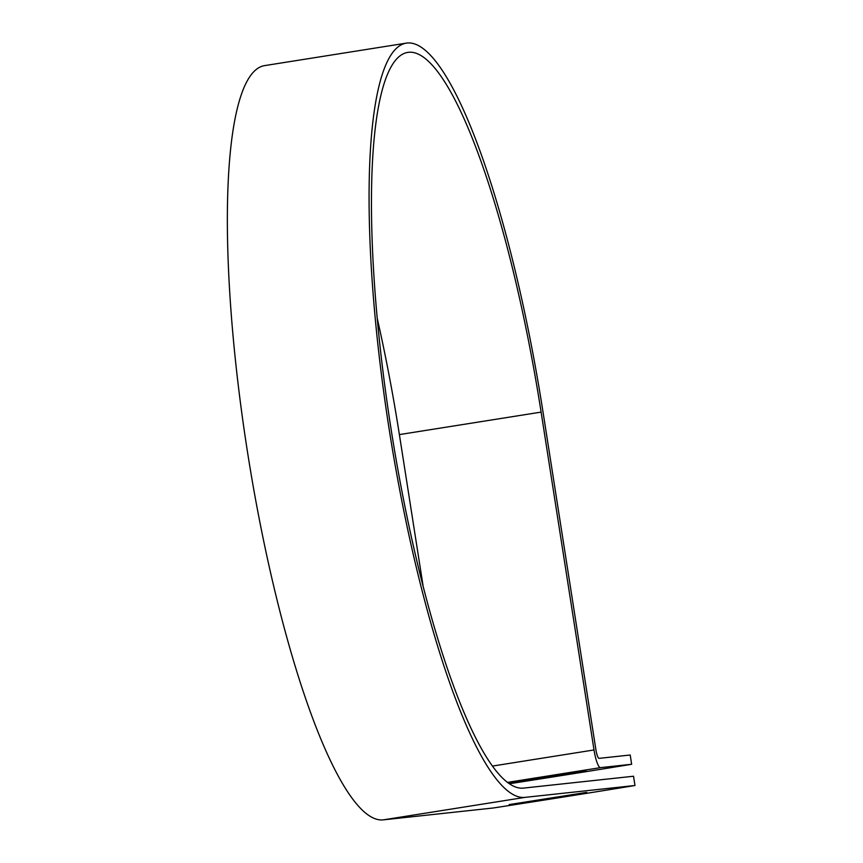 <?xml version="1.0" encoding="UTF-8"?>
<svg xmlns="http://www.w3.org/2000/svg" width="863" height="863" viewBox="0 0 863 863"><rect width="100%" height="100%" fill="white"/><g stroke="black" fill="none" stroke-linecap="round" stroke-linejoin="round"><path stroke-width="1.29" d="M560.076 797.185L586.732 792.363L509.192 804.586L560.076 797.185M508.383 782.978L586.085 770.875L508.555 783.097M509.472 783.733A170.96 1.694 171.1 0 0 631.651 764.273L600.529 767.628A18.285 3.7 -99 0 1 594.014 749.958L541.112 412.104A372.395 75.426 81 0 0 407.66 52.416A372.395 75.426 81 0 0 391.241 430.162A372.395 75.426 81 0 0 523.636 788.092L633.528 776.236L634.974 785.503A170.96 1.694 -8.9 0 1 493.258 807.995L383.366 819.85A381.77 77.325 81 0 1 247.638 452.902A381.77 77.325 81 0 1 264.466 65.642L406.193 43.15A381.77 77.325 81 0 0 389.353 430.41A381.77 77.325 81 0 0 525.092 797.358L634.974 785.503M631.651 764.273L630.206 755.006L599.084 758.361A8.91 1.802 -99 0 1 595.912 749.753L543 411.899A381.77 77.325 81 0 0 406.193 43.15M423.107 586.053L399.386 434.596A372.395 75.426 81 0 0 377.163 318.005M600.529 767.628L507.584 782.374M525.092 797.358L383.366 819.85M541.112 412.104L399.386 434.596M594.014 749.958L492.546 766.064"/></g></svg>

